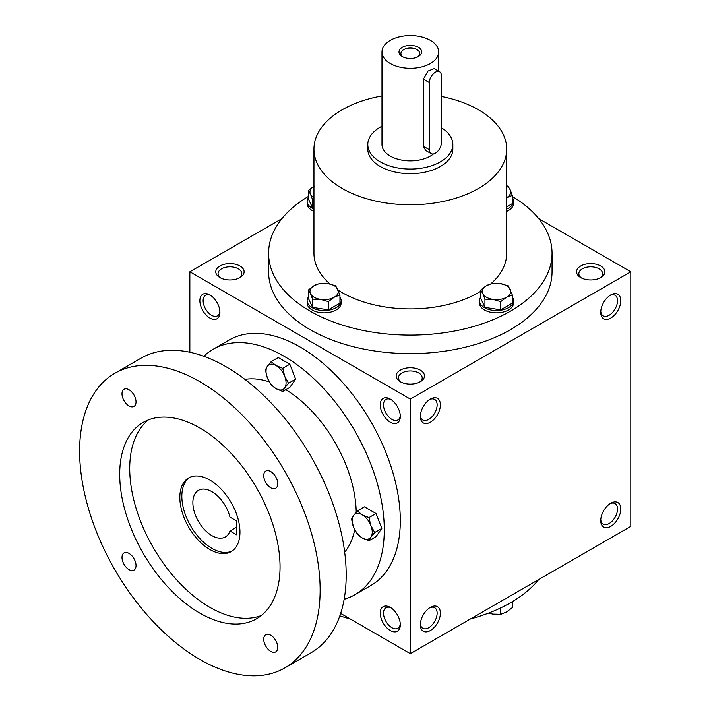 <?xml version="1.0" encoding="UTF-8"?>
<svg xmlns="http://www.w3.org/2000/svg" width="711" height="711" viewBox="0 0 711 711"><rect width="100%" height="100%" fill="white"/><g stroke="black" fill="none" stroke-linecap="round" stroke-linejoin="round"><path stroke-width="1.07" d="M219.886 311.285A11.874 6.852 60 0 1 217.459 315.844A11.874 6.852 60 0 1 205.586 308.992A11.874 6.852 60 0 1 205.586 295.278A11.874 6.852 60 0 1 210.749 295.465M400.311 381.718A14.176 8.185 0 0 0 420.352 381.718A14.176 8.185 0 0 0 420.352 370.147A14.176 8.185 0 0 0 400.311 370.147A14.176 8.185 0 0 0 400.311 381.718L400.311 381.718M419.463 382.189A11.874 6.852 0 0 0 422.201 377.817A11.874 6.852 0 0 0 410.327 370.955A11.874 6.852 0 0 0 398.462 377.817A11.874 6.852 0 0 0 401.191 382.189M580.7 277.574A14.176 8.185 0 0 0 600.742 277.574A14.176 8.185 0 0 0 600.742 266.003A14.176 8.185 0 0 0 580.7 266.003A14.176 8.185 0 0 0 580.7 277.574L580.7 277.574M599.853 278.045A11.874 6.852 0 0 0 602.59 273.664A11.874 6.852 0 0 0 590.717 266.812A11.874 6.852 0 0 0 578.852 273.664A11.874 6.852 0 0 0 581.589 278.045M340.649 613.433L410.327 653.667L630.808 526.371L630.808 271.789L538.725 218.624M410.327 653.667L410.327 399.075L189.855 271.789L189.855 352.238M189.855 271.789L281.938 218.624M219.921 277.574A14.176 8.185 0 0 0 239.963 277.574A14.176 8.185 0 0 0 239.963 266.003A14.176 8.185 0 0 0 219.921 266.003A14.176 8.185 0 0 0 219.921 277.574L219.921 277.574M512.32 196.458A141.729 81.827 180 0 1 552.056 253.267L552.056 271.789A141.729 81.827 180 0 1 410.327 353.616A141.729 81.827 180 0 1 268.598 271.789L268.598 253.267A141.729 81.827 180 0 1 308.334 196.458M410.327 399.075L630.808 271.789M600.742 312.289A14.176 8.185 120 0 0 610.767 318.075A14.176 8.185 120 0 0 620.783 300.717A14.176 8.185 120 0 0 610.767 294.932A14.176 8.185 120 0 0 600.742 312.289M620.783 509.014A14.176 8.185 -60 0 1 610.767 526.371A14.176 8.185 -60 0 1 600.742 520.585A14.176 8.185 -60 0 1 610.767 503.228A14.176 8.185 -60 0 1 620.783 509.014M420.352 416.433A14.176 8.185 120 0 0 430.377 422.218A14.176 8.185 120 0 0 440.393 404.861A14.176 8.185 120 0 0 430.377 399.075A14.176 8.185 120 0 0 420.352 416.433M440.393 613.158A14.176 8.185 -60 0 1 430.377 630.524A14.176 8.185 -60 0 1 420.352 624.738A14.176 8.185 -60 0 1 430.377 607.372A14.176 8.185 -60 0 1 440.393 613.158M209.896 294.932L209.896 294.932A14.176 8.185 60 0 1 219.921 312.289A14.176 8.185 60 0 1 209.896 318.075A14.176 8.185 60 0 1 199.871 300.717A14.176 8.185 60 0 1 209.896 294.932M390.286 399.075L390.286 399.075A14.176 8.185 60 0 1 400.311 416.433A14.176 8.185 60 0 1 390.286 422.218A14.176 8.185 60 0 1 380.261 404.861A14.176 8.185 60 0 1 390.286 399.075M390.286 630.524A14.176 8.185 -120 0 0 400.311 624.738A14.176 8.185 -120 0 0 390.286 607.372A14.176 8.185 -120 0 0 380.261 613.158A14.176 8.185 -120 0 0 390.286 630.524M538.725 579.536A141.729 81.827 180 0 1 470.344 619.014M350.319 619.014A141.729 81.827 180 0 1 339.831 615.868M441.398 96.447A96.376 55.645 180 0 1 478.476 109.778A96.376 55.645 180 0 1 506.703 149.123A96.376 55.645 180 0 1 410.327 204.759A96.376 55.645 180 0 1 313.951 149.123A96.376 55.645 180 0 1 381.985 95.941M506.703 149.123L506.703 253.267A96.376 55.645 180 0 1 490.999 283.716M480.707 291.279A96.376 55.645 180 0 1 338.205 290.177M329.948 283.965A96.376 55.645 180 0 1 313.951 253.267L313.951 149.123M452.845 144.493L452.845 149.123A42.518 24.547 180 0 1 410.327 173.671A42.518 24.547 180 0 1 367.809 149.123L367.809 144.493A42.518 24.547 0 0 0 380.261 161.85A42.518 24.547 0 0 0 426.6 167.174A42.518 24.547 0 0 0 452.845 144.493A42.518 24.547 0 0 0 441.398 127.731M552.056 253.267A141.729 81.827 180 0 1 410.327 335.094A141.729 81.827 180 0 1 268.598 253.267M429.524 607.905A11.874 6.852 -60 0 1 434.679 607.727A11.874 6.852 -60 0 1 437.141 613.158A11.874 6.852 -60 0 1 431.959 625.111A11.874 6.852 -60 0 1 422.814 628.293A11.874 6.852 -60 0 1 420.388 623.734M420.388 415.437A11.874 6.852 120 0 0 422.814 419.988A11.874 6.852 120 0 0 434.679 413.135A11.874 6.852 120 0 0 434.679 399.431A11.874 6.852 120 0 0 429.524 399.609M609.914 503.761A11.874 6.852 -60 0 1 615.068 503.584A11.874 6.852 -60 0 1 617.53 509.014A11.874 6.852 -60 0 1 612.349 520.959A11.874 6.852 -60 0 1 603.204 524.14A11.874 6.852 -60 0 1 600.777 519.581M600.777 311.285A11.874 6.852 120 0 0 603.204 315.844A11.874 6.852 120 0 0 615.068 308.992A11.874 6.852 120 0 0 615.068 295.278A11.874 6.852 120 0 0 609.914 295.465M391.139 607.905A11.874 6.852 -120 0 0 385.975 607.727A11.874 6.852 -120 0 0 384.162 617.237A11.874 6.852 -120 0 0 391.912 627.697A11.874 6.852 -120 0 0 397.849 628.293A11.874 6.852 -120 0 0 400.275 623.734M400.275 415.437A11.874 6.852 60 0 1 397.849 419.988A11.874 6.852 60 0 1 385.975 413.135A11.874 6.852 60 0 1 385.975 399.431A11.874 6.852 60 0 1 391.139 399.609M239.074 278.045A11.874 6.852 0 0 0 241.811 273.664A11.874 6.852 0 0 0 229.937 266.812A11.874 6.852 0 0 0 218.064 273.664A11.874 6.852 0 0 0 220.801 278.045M236.55 520.932L236.55 534.814L229.964 531.019A26.929 15.544 60 0 1 225.36 536.965A26.929 15.544 60 0 1 198.44 521.412A26.929 15.544 60 0 1 198.44 490.323A26.929 15.544 60 0 1 229.964 517.128L236.55 520.932M236.55 527.215L229.964 531.019M344.151 599.284A141.729 81.827 -120 0 0 354.922 594.725L370.955 585.464A141.729 81.827 -120 0 0 370.955 421.81A141.729 81.827 -120 0 0 229.226 339.982L213.193 349.243A141.729 81.827 -120 0 0 203.853 356.291M354.922 594.725A141.729 81.827 -120 0 0 354.922 431.07A141.729 81.827 -120 0 0 213.193 349.243M344.684 552.171A102.046 58.915 -120 0 0 354.7 529.739M356.202 512.222A102.046 58.915 -120 0 0 285.813 389.699M269.291 381.905A102.046 58.915 -120 0 0 244.931 379.39M284.907 667.878L310.965 652.831A170.071 98.189 -120 0 0 310.965 456.444A170.071 98.189 -120 0 0 140.894 358.255L114.835 373.293A170.071 98.189 -120 0 0 88.768 509.583A170.071 98.189 -120 0 0 199.871 659.452A170.071 98.189 -120 0 0 284.907 667.878A170.071 98.189 -120 0 0 284.915 471.491A170.071 98.189 -120 0 0 114.835 373.293M199.871 613.158A113.387 65.465 -120 0 0 256.564 618.774A113.387 65.465 -120 0 0 256.564 487.853A113.387 65.465 -120 0 0 143.187 422.396A113.387 65.465 -120 0 0 125.803 513.244A113.387 65.465 -120 0 0 199.871 613.158M129.011 569.6A9.918 5.724 -120 0 0 133.97 570.089A9.918 5.724 -120 0 0 133.97 558.633A9.918 5.724 -120 0 0 124.052 552.909A9.918 5.724 -120 0 0 122.532 560.855A9.918 5.724 -120 0 0 129.011 569.6M129.011 405.945A9.918 5.724 -120 0 0 133.97 406.434A9.918 5.724 -120 0 0 133.97 394.978A9.918 5.724 -120 0 0 124.052 389.255A9.918 5.724 -120 0 0 122.532 397.2A9.918 5.724 -120 0 0 129.011 405.945M270.74 651.427A9.918 5.724 -120 0 0 275.699 651.916A9.918 5.724 -120 0 0 275.699 640.46A9.918 5.724 -120 0 0 265.781 634.736A9.918 5.724 -120 0 0 264.261 642.682A9.918 5.724 -120 0 0 270.74 651.427M270.74 487.773A9.918 5.724 -120 0 0 275.699 488.261A9.918 5.724 -120 0 0 275.699 476.805A9.918 5.724 -120 0 0 265.781 471.082A9.918 5.724 -120 0 0 264.261 479.027A9.918 5.724 -120 0 0 270.74 487.773M148.412 419.881A113.387 65.465 -120 0 0 137.259 512.036A113.387 65.465 -120 0 0 209.896 607.372A113.387 65.465 -120 0 0 261.355 615.504M209.896 549.514A42.518 24.547 -120 0 0 231.155 551.62A42.518 24.547 -120 0 0 231.155 502.526A42.518 24.547 -120 0 0 188.637 477.979A42.518 24.547 -120 0 0 182.123 512.044A42.518 24.547 -120 0 0 209.896 549.514M189.659 477.437A42.518 24.547 -120 0 0 184.407 511.804A42.518 24.547 -120 0 0 211.896 548.359A42.518 24.547 -120 0 0 232.133 550.998M368.911 540.769L362.228 537.943L357.331 534.085L353.545 527.144A14.176 8.185 -120 0 1 353.545 515.573L357.331 510.942L364.459 506.827L376.03 513.511L381.816 528.424L376.03 536.654L368.911 540.769L370.902 537.169A14.176 8.185 -120 0 0 370.902 525.598A14.176 8.185 -120 0 0 362.228 514.8A14.176 8.185 -120 0 0 353.545 515.573L351.545 519.172L353.545 527.144A14.176 8.185 -120 0 0 362.228 537.943A14.176 8.185 -120 0 0 370.902 537.169L374.697 532.539L370.902 525.598L368.911 517.626L376.03 513.511M374.697 532.539L381.816 528.424M357.331 510.942L362.228 514.8L368.911 517.626M282.72 391.485L276.037 388.659L271.149 384.802L267.363 377.87A14.176 8.185 -120 0 1 267.363 366.298L271.149 361.659L278.268 357.553L289.839 364.228L295.625 379.141L289.839 387.371L282.72 391.485L284.72 387.886A14.176 8.185 -120 0 0 284.72 376.315A14.176 8.185 -120 0 0 276.037 365.516A14.176 8.185 -120 0 0 267.363 366.298L265.363 369.889L267.363 377.87A14.176 8.185 -120 0 0 276.037 388.659A14.176 8.185 -120 0 0 284.72 387.886L288.506 383.256L284.72 376.315L282.72 368.342L289.839 364.228M288.506 383.256L295.625 379.141M271.149 361.659L276.037 365.516L282.72 368.342M488.537 613.131L492.847 614.126L500.748 614.313L506.534 612.002L512.32 607.629L512.32 601.702M509.049 603.603A17.011 9.821 180 0 1 507.432 604.492M500.748 607.896L500.748 614.313M500.748 301.615L492.847 299.358L484.946 299.171L482.822 293.572A14.176 8.185 0 0 0 492.847 299.358A14.176 8.185 0 0 0 506.534 297.242A14.176 8.185 0 0 0 510.205 289.341A14.176 8.185 0 0 0 500.188 283.556A14.176 8.185 0 0 0 486.493 285.671A14.176 8.185 0 0 0 482.822 293.572L480.707 290.044L486.493 285.671L492.279 283.369L500.188 283.556L508.089 285.813L512.32 294.941L506.534 297.242L500.748 301.615L500.748 309.845L512.32 303.162L512.32 294.941M480.707 290.044L480.707 298.273L484.946 307.392L484.946 299.171M484.946 307.392L500.748 309.845M480.707 297.091A17.011 9.821 0 0 0 479.507 300.717A17.011 9.821 0 0 0 496.518 310.538A17.011 9.821 0 0 0 513.52 300.717A17.011 9.821 0 0 0 512.32 297.091M479.507 300.717L479.507 303.028A17.011 9.821 0 0 0 496.518 312.849A17.011 9.821 0 0 0 513.52 303.028L513.52 300.717M328.375 301.615L320.474 299.358L312.573 299.171L310.449 293.572A14.176 8.185 0 0 0 320.474 299.358A14.176 8.185 0 0 0 334.161 297.242A14.176 8.185 0 0 0 337.832 289.341A14.176 8.185 0 0 0 327.815 283.556A14.176 8.185 0 0 0 314.12 285.671A14.176 8.185 0 0 0 310.449 293.572L308.334 290.044L314.12 285.671L319.906 283.369L327.815 283.556L335.716 285.813L339.947 294.941L334.161 297.242L328.375 301.615L328.375 309.845L339.947 303.162L339.947 294.941M308.334 290.044L308.334 298.273L312.573 307.392L312.573 299.171M312.573 307.392L328.375 309.845M308.334 297.091A17.011 9.821 0 0 0 307.134 300.717A17.011 9.821 0 0 0 324.145 310.538A17.011 9.821 0 0 0 341.147 300.717A17.011 9.821 0 0 0 339.947 297.091M307.134 300.717L307.134 303.028A17.011 9.821 0 0 0 324.145 312.849A17.011 9.821 0 0 0 341.147 303.028L341.147 300.717M313.951 199.551L312.573 199.658L310.449 194.059A14.176 8.185 0 0 0 313.951 197.622M313.951 186.246A14.176 8.185 0 0 0 310.449 194.059L308.334 190.53L308.334 198.751L312.573 207.879L312.573 199.658M312.573 207.879L313.951 208.092M314.12 186.149L308.334 190.53M308.334 197.578A17.011 9.821 0 0 0 307.134 201.195A17.011 9.821 0 0 0 313.951 209.061M307.134 201.195L307.134 203.515A17.011 9.821 0 0 0 313.951 211.371M506.703 197.622A14.176 8.185 0 0 0 510.205 189.819A14.176 8.185 0 0 0 506.703 186.246M506.703 209.061A17.011 9.821 0 0 0 513.52 201.195A17.011 9.821 0 0 0 512.32 197.578M506.703 211.371A17.011 9.821 0 0 0 513.52 203.515L513.52 201.195M506.703 185.767L508.089 186.291L510.205 189.819L512.32 195.418L506.534 197.729M506.703 206.883L512.32 203.639L512.32 195.418M417.606 56.933A9.421 5.439 0 0 0 419.748 53.485A9.421 5.439 0 0 0 410.327 48.046A9.421 5.439 0 0 0 400.906 53.485A9.421 5.439 0 0 0 403.057 56.933M429.373 82.583L429.373 149.701A8.505 4.906 120 0 0 431.133 153.594A8.505 4.906 120 0 0 437.683 151.31A8.505 4.906 120 0 0 441.398 142.76L441.398 75.642A8.505 4.906 120 0 0 439.638 71.749A8.505 4.906 120 0 0 433.079 74.024A8.505 4.906 120 0 0 429.373 82.583L423.436 79.152L427.924 71.064L434.172 68.585L439.638 71.749M381.985 126.194A42.518 24.547 0 0 0 367.809 144.493M431.133 153.594L425.667 150.439L423.436 146.27L423.436 79.152M381.985 51.912A28.342 16.362 0 0 0 390.286 63.483A28.342 16.362 0 0 0 421.179 67.038A28.342 16.362 0 0 0 438.678 51.912A28.342 16.362 0 0 0 410.327 35.55A28.342 16.362 0 0 0 381.985 51.912L381.985 144.493A28.342 16.362 0 0 0 390.286 156.065A28.342 16.362 0 0 0 433.514 153.905M402.31 56.542A11.34 6.55 0 0 0 418.344 56.542A11.34 6.55 0 0 0 418.344 47.29A11.34 6.55 0 0 0 402.31 47.29A11.34 6.55 0 0 0 402.31 56.542L402.31 56.542M423.436 146.27L429.373 149.701M438.678 51.912L438.678 71.189"/></g></svg>
